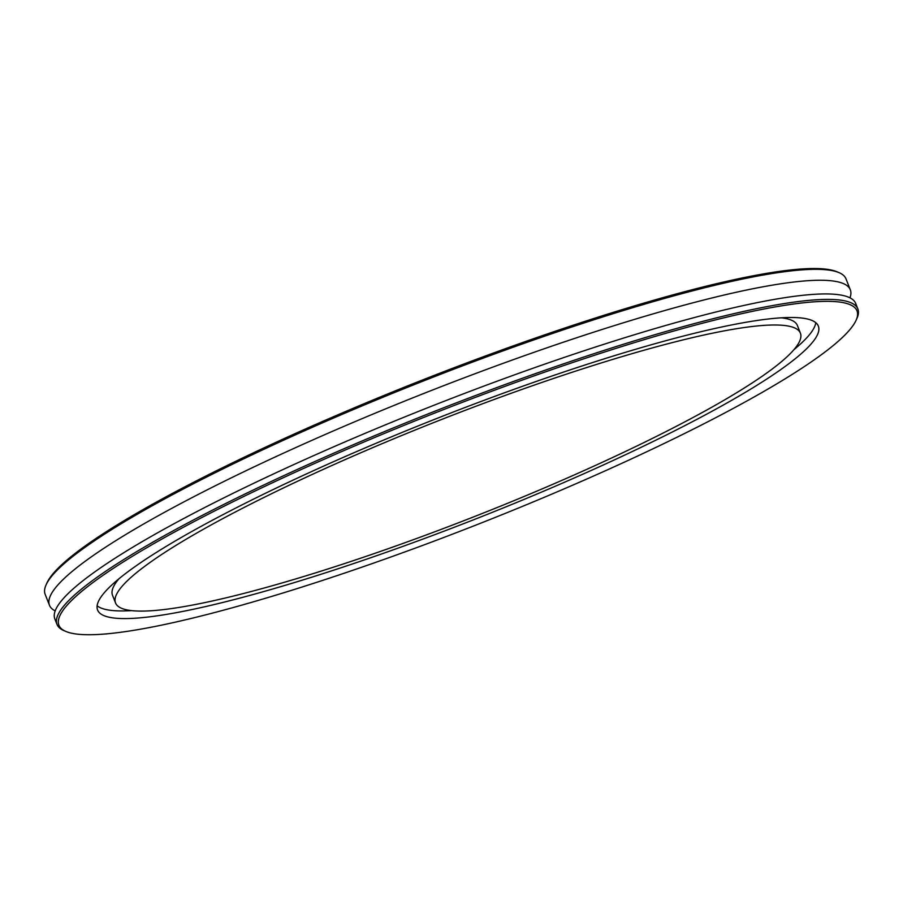 <?xml version="1.0" encoding="UTF-8"?>
<svg xmlns="http://www.w3.org/2000/svg" width="903" height="903" viewBox="0 0 903 903"><rect width="100%" height="100%" fill="white"/><g stroke="black" fill="none" stroke-linecap="round" stroke-linejoin="round"><path stroke-width="1.35" d="M856.123 320.204L856.958 318.33A430.37 59.858 158.5 0 0 857.85 308.939A430.37 59.858 158.5 0 0 618.216 345.894A430.37 59.858 158.5 0 0 201.866 515.59A430.37 59.858 158.5 0 0 57.002 624.402A430.37 59.858 158.5 0 0 64.045 630.666L65.942 631.468A428.891 59.654 -21.5 0 1 436.104 412.536A428.891 59.654 -21.5 0 1 856.123 320.204A428.891 59.654 -21.5 0 1 712.648 419.285A428.891 59.654 -21.5 0 1 65.942 631.468M687.973 424.015A387.331 53.875 -21.5 0 1 313.251 576.735A387.331 53.875 -21.5 0 1 97.58 609.999A387.331 53.875 -21.5 0 1 227.962 512.069A387.331 53.875 -21.5 0 1 602.673 359.338A387.331 53.875 -21.5 0 1 818.344 326.085A387.331 53.875 -21.5 0 1 687.973 424.015M57.002 624.402L54.846 618.939A430.37 59.858 -21.5 0 1 199.71 510.127A430.37 59.858 -21.5 0 1 616.06 340.431A430.37 59.858 -21.5 0 1 855.694 303.476L857.85 308.939M838.955 272.604L837.058 271.803A428.891 59.654 158.5 0 0 423.168 379.723A428.891 59.654 158.5 0 0 46.877 583.056L46.042 584.941A430.37 59.858 -21.5 0 1 190.014 485.509A430.37 59.858 -21.5 0 1 838.955 272.604A430.37 59.858 -21.5 0 1 845.998 278.858L850.31 289.795A430.37 59.858 -21.5 0 1 849.971 297.832M55.185 610.902A430.37 59.858 -21.5 0 1 49.462 605.258L45.15 594.321A430.37 59.858 -21.5 0 1 46.042 584.941M49.462 605.258A430.37 59.858 -21.5 0 1 194.326 496.447A430.37 59.858 -21.5 0 1 610.676 326.751A430.37 59.858 -21.5 0 1 850.31 289.795M676.516 426.205A368.04 51.189 -21.5 0 1 320.463 571.328A368.04 51.189 -21.5 0 1 115.528 602.933A368.04 51.189 -21.5 0 1 239.419 509.879A368.04 51.189 -21.5 0 1 595.472 364.756A368.04 51.189 -21.5 0 1 800.397 333.151A368.04 51.189 -21.5 0 1 676.516 426.205M115.528 602.933L112.514 595.269A368.04 51.189 -21.5 0 1 118.993 578.733M781.366 317.822A368.04 51.189 -21.5 0 1 797.383 325.498L800.397 333.151M131.545 610.609A387.331 53.875 -21.5 0 1 97.129 605.755M815.781 322.664A387.331 53.875 -21.5 0 1 793.918 349.687"/></g></svg>

